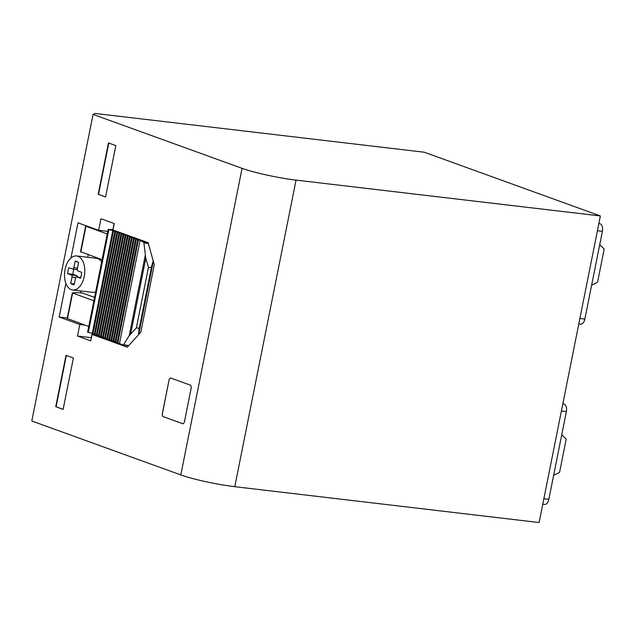 <?xml version="1.0" encoding="UTF-8"?>
<svg xmlns="http://www.w3.org/2000/svg" width="636" height="636" viewBox="0 0 636 636"><rect width="100%" height="100%" fill="white"/><g stroke="black" fill="none" stroke-linecap="round" stroke-linejoin="round"><path stroke-width="0.95" d="M242.07 168.341C253.454 172.571 279.331 178.207 296.042 180.107L600.368 215.954L424.323 152.235L95.217 113.462L93.063 114.408L242.07 168.341L180.807 474.925L31.8 420.992L93.063 114.408M70.954 258.041L77.989 222.823L98.644 230.304L100.957 218.736L114.234 223.546L112.946 229.97L148.148 242.706L154.278 264.791L140.802 332.223L127.272 347.184L92.069 334.449L90.789 340.864L77.513 336.062L79.818 324.503L59.164 317.022L65.882 283.41M190.689 385.257L191.333 387.324L184.313 422.439L182.985 423.791L162.824 416.493L162.188 414.426L169.2 379.31L170.528 377.959L190.689 385.257M183.104 423.815L162.824 416.493M73.394 357.989L66.017 355.317L55.745 406.698L63.123 409.369L73.394 357.989M115.831 145.604L108.454 142.941L98.183 194.322L105.56 196.993L115.831 145.604M600.368 215.954L539.113 522.538L234.779 486.683A39.535 4.349 -168.7 0 1 180.807 474.925M92.069 334.449L96.394 334.957M77.513 336.062L91.417 337.7M91.314 337.684L92.188 333.296M84.946 325.107L79.818 324.503M59.164 317.022L67.289 317.984M98.644 230.304L107.754 231.377M112.914 229.572L114.13 223.506M162.896 416.5L162.188 414.426M162.26 414.433L169.2 379.31M169.271 379.326L170.599 377.967M55.745 406.698L63.139 409.29M56.103 406.746L66.351 355.445M98.183 194.322L105.576 196.914M98.54 194.362L108.788 143.06M562.884 403.574L564.029 403.995A6.439 3.768 96.7 0 1 566.374 411.572L548.836 499.347A6.439 3.768 96.7 0 1 544.48 504.435L542.77 504.237M598.905 223.308L600.05 223.729A6.439 3.768 96.7 0 1 602.395 231.305L584.858 319.081A6.439 3.768 96.7 0 1 580.501 324.169L578.792 323.97M553.622 475.402L559.569 472.373L566.215 439.11L561.723 434.849M591.607 285.286L597.554 282.257L604.2 248.994L599.716 244.733M94.565 297.394L82.887 293.172L77.91 292.592L72.305 292.894L93.882 300.796M67.329 318.541L88.746 326.483M113.025 229.588L108.136 229.445L113.081 230.614L140.087 240.416L143.315 242.085L148.188 242.849M81.034 290.986L80.669 292.814M88.285 254.678L87.768 257.278M76.662 255.966A17.132 10.025 -83.3 0 0 65.063 269.513A17.132 10.025 -83.3 0 0 72.647 290A17.132 10.025 -83.3 0 0 84.246 276.453A17.132 10.025 -83.3 0 0 76.662 255.966L96.449 258.296A17.132 10.025 96.7 0 1 101.665 261.849M95.67 291.837A17.132 10.025 96.7 0 1 92.443 292.329L72.647 290M80.677 251.745L102.094 259.687M107.23 234L85.955 226.273L86.782 226.003M122.78 344.855L117.151 342.573L137.694 239.828L138.394 240.042L117.859 342.812M117.199 342.367L115.076 341.818L135.619 239.072L136.319 239.295L115.784 342.057M115.116 341.612L113.001 341.063L133.544 238.317L134.244 238.54L113.709 341.301M113.041 340.856L110.918 340.308L131.461 237.562L132.161 237.785L111.626 340.546M110.966 340.101L108.843 339.552L129.386 236.807L130.086 237.029L109.551 339.791M108.883 339.346L106.769 338.805L127.311 236.051L128.011 236.274L107.476 339.044M106.808 338.591L104.694 338.05L125.228 235.296L104.694 338.05M104.733 337.843L102.611 337.295L123.153 234.549M102.65 337.088L100.536 336.539L121.079 233.794M100.575 336.333L98.461 335.784L119.004 233.038M98.501 335.577L96.378 335.029L116.921 232.283M96.418 334.822L94.303 334.274L114.846 231.528M94.343 334.067L92.228 333.526L112.771 230.773M92.268 333.312L87.601 332.215L108.144 229.469M92.228 333.526L112.763 230.757L113.462 230.995L92.928 333.765M94.303 334.274L114.838 231.512L115.545 231.75L95.01 334.512M116.929 232.251L117.62 232.506L97.085 335.267M98.461 335.784L118.996 233.022L119.695 233.261L99.16 336.023M100.536 336.539L121.071 233.778L121.778 234.016L101.243 336.778M102.611 337.295L123.146 234.525L123.853 234.764L103.318 337.533M125.236 235.272L125.928 235.519L105.393 338.288M130.706 333.781L145.779 258.343L148.482 267.255L136.366 327.906L129.211 335.673L123.527 344.736L128.75 345.547M145.779 258.343L143.879 242.88L143.315 242.085M140.087 240.416L119.552 343.178M143.879 242.88L148.395 243.588M78.61 262.437L77.314 268.893A1.757 1.026 -83.3 0 0 77.958 270.96L81.662 272.303L81.297 275.388L80.47 278.298L76.757 276.954A1.757 1.026 -83.3 0 0 76.622 276.922A1.757 1.026 -83.3 0 0 75.438 278.314L74.142 284.769L73.267 284.761L70.699 283.521L71.995 277.065A1.757 1.026 -83.3 0 0 71.351 274.998L67.647 273.655L68.012 270.578L68.839 267.661L72.552 269.004A1.757 1.026 -83.3 0 0 72.687 269.036A1.757 1.026 -83.3 0 0 73.871 267.645L75.167 261.189L78.61 262.437M148.482 267.255C150.199 268.042 151.265 267.684 151.694 266.182L153.173 260.816M136.366 327.906C138.258 327.786 139.149 328.343 139.022 329.575L138.473 334.798M138.616 334.639L153.284 261.229M74.309 283.95L70.699 283.521M77.353 277.01A1.757 1.026 -83.3 0 0 76.662 275.627L72.949 274.283L67.647 273.655M73.848 269.171A11.861 6.94 -83.3 0 0 73.323 271.206A11.861 6.94 -83.3 0 0 72.949 274.283M75.167 261.189L76.9 261.396M234.779 486.683L296.042 180.107M543.86 498.759L548.836 499.347M566.374 411.572L561.405 410.983M562.828 403.852L564.029 403.995M579.881 318.493L584.858 319.081M602.395 231.305L597.419 230.717M598.85 223.586L600.05 223.729M67.472 318.763L72.607 293.069M80.82 251.967L85.955 226.273M88.309 332.453L108.843 229.683M129.211 335.673L145.215 255.585M76.757 276.954L80.764 277.431L76.622 276.922M71.995 277.065L75.732 277.511M76.662 275.627L71.351 274.998M72.822 269.036L77.258 269.561M77.481 268.074L73.871 267.653M139.022 329.575L151.694 266.182M67.17 318.588L72.305 292.894M87.601 332.215L108.136 229.445M80.518 251.792L85.653 226.098M122.955 344.911L128.536 345.785M117.151 342.573L137.686 239.804M115.076 341.818L135.611 239.056M113.001 341.063L133.536 238.301M110.918 340.308L131.453 237.546M108.843 339.552L129.378 236.791M106.769 338.805L127.303 236.035M96.378 335.029L116.913 232.267M138.68 334.568L153.316 261.324M77.258 269.577L72.687 269.036"/></g></svg>
